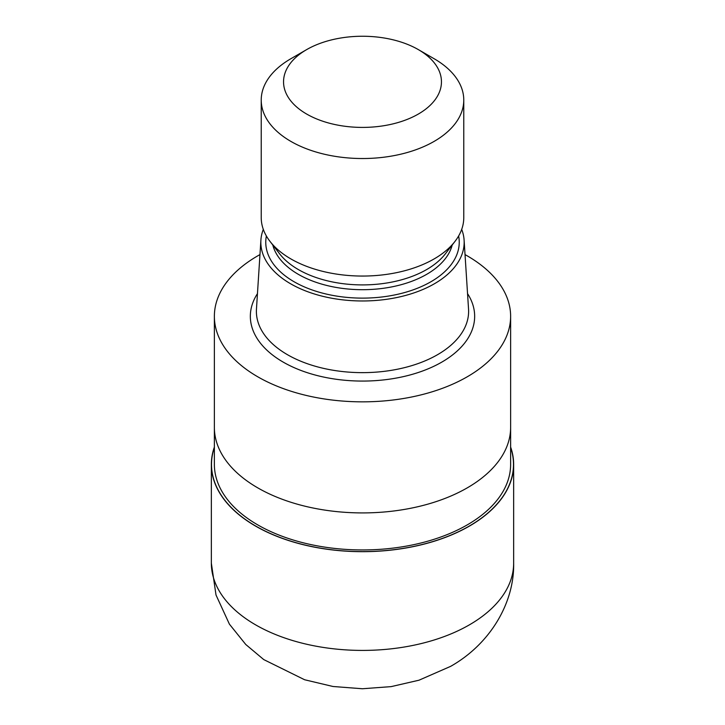<?xml version="1.0" encoding="UTF-8"?>
<svg xmlns="http://www.w3.org/2000/svg" width="725" height="725" viewBox="0 0 725 725"><rect width="100%" height="100%" fill="white"/><g stroke="black" fill="none" stroke-linecap="round" stroke-linejoin="round"><path stroke-width="1.09" d="M469.274 526.06A150.999 87.181 180 0 1 291.387 541.321A150.999 87.181 180 0 1 214.373 447.497A150.999 87.181 180 0 0 291.387 541.321A150.999 87.181 180 0 0 469.274 526.06A150.999 87.181 180 0 0 510.627 447.497A150.999 87.181 180 0 1 469.274 526.06M510.627 427.777L510.627 464.417A148.127 85.523 180 0 1 467.244 524.891A148.127 85.523 180 0 1 305.814 543.433A148.127 85.523 180 0 1 214.373 464.417L214.373 427.777M461.689 229.381A101.672 58.698 180 0 1 464.1 240.093L468.54 309.113A106.113 61.262 180 0 1 468.613 311.388A106.113 61.262 180 0 1 437.528 354.697A106.113 61.262 180 0 1 321.891 367.983A106.113 61.262 180 0 1 256.387 311.388A106.113 61.262 180 0 1 256.46 309.113L260.9 240.093A101.672 58.698 180 0 1 263.311 229.381M464.1 240.093A101.672 58.698 180 0 1 434.393 283.774A101.672 58.698 180 0 1 321.855 296.081A101.672 58.698 180 0 1 260.9 240.093M418.325 49.599L434.112 58.716A101.273 58.471 180 0 1 463.773 100.059L463.773 217.591A101.273 58.471 180 0 1 454.947 241.452L445.286 253.922A90.688 52.363 180 0 1 426.626 269.573A90.688 52.363 180 0 1 279.714 253.922L270.053 241.452A101.273 58.471 180 0 1 261.227 217.591L261.227 100.059A101.273 58.471 180 0 1 290.888 58.716L306.675 49.599A78.943 45.575 180 0 1 418.325 49.599A78.943 45.575 180 0 1 418.325 114.061A78.943 45.575 180 0 1 306.675 114.061A78.943 45.575 180 0 1 306.675 49.599L290.888 58.716M454.947 241.452A101.273 58.471 180 0 1 434.112 258.934A101.273 58.471 180 0 1 270.053 241.452M463.773 100.059A101.273 58.471 180 0 1 434.112 141.402A101.273 58.471 180 0 1 323.749 154.081A101.273 58.471 180 0 1 261.227 100.059M465.033 254.602A148.127 85.523 180 0 1 510.627 316.317A148.127 85.523 180 0 1 467.244 376.792A148.127 85.523 180 0 1 305.814 395.333A148.127 85.523 180 0 1 214.373 316.317A148.127 85.523 180 0 1 257.756 255.843A148.127 85.523 180 0 1 259.967 254.602M467.244 487.871A148.127 85.523 180 0 0 510.627 427.397A148.127 85.523 180 0 1 467.244 487.871A148.127 85.523 180 0 1 305.814 506.403A148.127 85.523 180 0 1 214.373 427.397L214.373 316.317M510.627 447.053A151.153 87.263 180 0 1 513.653 464.417A151.153 87.263 180 0 1 469.383 526.123A151.153 87.263 180 0 1 304.654 545.037A151.153 87.263 180 0 1 211.347 464.417A151.153 87.263 180 0 1 214.373 447.053M467.543 293.625A112.157 64.752 180 0 1 441.806 362.11A112.157 64.752 180 0 1 301.817 370.774A112.157 64.752 180 0 1 257.457 293.625M458.626 235.987A96.733 55.852 180 0 1 430.904 281.762A96.733 55.852 180 0 1 320.504 292.583A96.733 55.852 180 0 1 266.374 235.987M452.219 244.977A90.688 52.363 180 0 1 426.626 274.358A90.688 52.363 180 0 1 334.026 287.046A90.688 52.363 180 0 1 272.781 244.977M513.653 464.417L513.653 563.153A151.153 87.263 180 0 1 469.383 624.859A151.153 87.263 180 0 1 304.654 643.773A151.153 87.263 180 0 1 211.347 563.153L211.347 464.417M510.627 427.397L510.627 316.317M513.653 563.153C514.46 603.127 489.928 644.19 450.597 666.375L418.996 680.204L391.165 686.62L362.4 688.75L333.002 686.493L304.609 679.751L263.737 659.578L245.757 644.48L229.408 624.153L216.005 594.98L211.347 563.153"/></g></svg>
